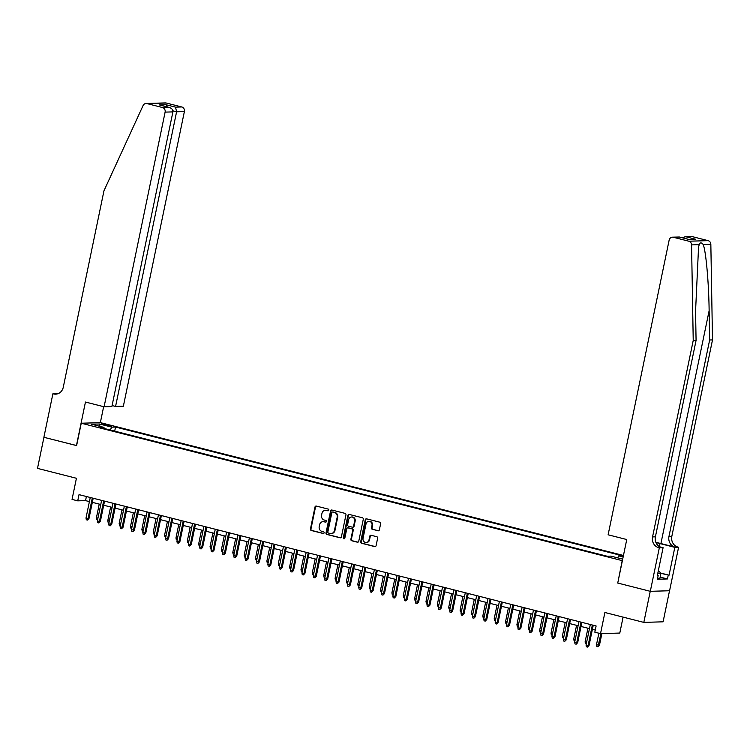 <?xml version="1.0" encoding="UTF-8"?>
<svg xmlns="http://www.w3.org/2000/svg" width="750" height="750" viewBox="0 0 750 750"><rect width="100%" height="100%" fill="white"/><g stroke="black" fill="none" stroke-linecap="round" stroke-linejoin="round"><path stroke-width="1.12" d="M328.819 510.15A0.881 0.797 -91.7 0 0 328.209 509.091L316.359 506.081A1.256 1.144 -91.7 0 0 314.991 507.019L310.444 528.984A1.256 1.144 -91.7 0 0 311.306 530.494L323.156 533.503A0.881 0.797 -91.7 0 0 324.113 532.847A0.881 0.797 -91.7 0 0 323.512 531.788L321.975 531.403A4.013 3.656 -91.7 0 1 319.219 526.594L319.594 524.756A4.013 3.656 -91.7 0 1 323.972 521.766L325.509 522.15A0.881 0.797 -91.7 0 0 325.866 520.444L324.328 520.05A4.013 3.656 -91.7 0 1 321.562 515.241L321.947 513.413A4.013 3.656 -91.7 0 1 326.325 510.413L327.863 510.797A0.881 0.797 -91.7 0 0 328.819 510.15M378 530.794A1.256 1.144 -91.7 0 0 379.359 529.856L380.644 523.697A1.256 1.144 -91.7 0 0 379.781 522.188L366.619 518.85A1.256 1.144 -91.7 0 0 365.25 519.788L360.694 541.753A1.256 1.144 -91.7 0 0 361.556 543.253L374.719 546.6A1.256 1.144 -91.7 0 0 376.088 545.662L377.634 538.219A1.256 1.144 -91.7 0 0 376.772 536.709L371.137 535.284A1.256 1.144 -91.7 0 0 369.769 536.222L369 539.906A3.356 3.056 -91.7 0 1 366.122 542.503A3.356 3.056 -91.7 0 1 363.038 538.397L366.028 523.931A3.356 3.056 -91.7 0 1 368.916 521.344A3.356 3.056 -91.7 0 1 372 525.45L371.503 527.859A1.256 1.144 -91.7 0 0 372.366 529.359L378.516 530.775A1.256 1.144 -91.7 0 0 378.544 530.784M617.756 582.994L622.209 560.625L81.244 423.225L76.612 445.603L43.941 437.306L37.5 468.384L76.425 478.275L72.047 499.406L77.728 500.85L79.022 494.634L596.119 625.969L594.834 632.194L600.516 633.628L619.791 633.066L623.091 617.119M617.578 583.003L650.25 591.3L643.819 622.388L604.894 612.497L600.516 633.628M345.947 514.884A1.256 1.144 -91.7 0 0 345.084 513.375L331.922 510.037A1.256 1.144 -91.7 0 0 330.553 510.975L326.006 532.941A1.256 1.144 -91.7 0 0 326.869 534.441L340.031 537.788A1.256 1.144 -91.7 0 0 341.4 536.85L345.947 514.884M349.266 514.444L362.428 517.781A1.256 1.144 -91.7 0 1 363.291 519.291L358.744 541.256A1.256 1.144 -91.7 0 1 357.375 542.194L351.741 540.759A1.256 1.144 -91.7 0 1 350.878 539.259L352.725 530.344A1.256 1.144 -91.7 0 0 351.863 528.844L348.122 527.897A1.256 1.144 -91.7 0 0 346.753 528.834L344.841 538.106A0.881 0.797 -91.7 0 1 343.275 537.712L347.897 515.381A1.256 1.144 -91.7 0 1 349.266 514.444M669.525 590.756L663.094 621.816L643.819 622.388M103.781 424.781L111.769 426.178L107.006 424.688L101.522 423.938L103.781 424.781M623.456 555.478L100.519 422.662L81.244 423.225M617.569 557.831L618.759 555.891L622.406 555.788L115.537 427.05L111.891 427.153L110.138 429.984M618.759 555.891L623.137 557.006M622.697 559.134L610.847 556.125L607.2 556.238L100.322 427.491L103.969 427.387L91.472 424.209L99.394 423.984L111.891 427.153M77.728 500.85L85.547 500.625L89.409 501.6M92.334 502.35L100.772 504.488M103.697 505.237L112.134 507.375M115.069 508.125L123.497 510.262M126.431 511.003L134.869 513.15M137.794 513.891L146.231 516.038M149.156 516.778L157.594 518.925M160.528 519.666L168.956 521.812M171.891 522.553L180.328 524.7M183.253 525.441L191.691 527.578M194.616 528.328L203.053 530.466M205.988 531.216L214.416 533.353M217.35 534.103L225.787 536.241M228.713 536.991L237.15 539.128M240.075 539.869L248.512 542.016M251.447 542.756L259.875 544.903M262.809 545.644L271.247 547.791M274.172 548.531L282.609 550.678M285.544 551.419L293.972 553.566M296.906 554.306L305.334 556.444M308.269 557.194L316.706 559.331M319.631 560.081L328.069 562.219M331.003 562.969L339.431 565.106M342.366 565.856L350.794 567.994M353.728 568.734L362.166 570.881M365.091 571.622L373.528 573.769M376.462 574.509L384.891 576.656M387.825 577.397L396.253 579.544M399.188 580.284L407.625 582.422M410.55 583.172L418.988 585.309M421.922 586.059L430.35 588.197M433.284 588.947L441.713 591.084M444.647 591.834L453.084 593.972M456.009 594.722L464.447 596.859M467.381 597.6L475.809 599.747M478.744 600.487L487.172 602.634M490.106 603.375L498.544 605.522M501.469 606.262L509.906 608.409M512.841 609.15L521.269 611.287M524.203 612.038L532.631 614.175M535.566 614.925L544.003 617.062M546.928 617.812L555.366 619.95M558.3 620.7L566.728 622.837M569.663 623.578L578.091 625.725M581.025 626.466L589.462 628.612M592.388 629.353L595.266 630.084M86.4 496.509L85.547 500.625M114.694 431.137L115.537 427.05M104.203 428.475L103.969 427.387M99.938 426.366L99.394 423.984M328.312 510.769L326.841 510.394A4.013 3.656 -91.7 0 0 325.659 510.309M323.306 521.663A4.013 3.656 -91.7 0 1 324.497 521.747L325.969 522.122M316.331 506.072A1.256 1.144 -91.7 0 0 315.516 507L310.959 528.975A1.256 1.144 -91.7 0 0 311.822 530.475L323.616 533.466M331.894 510.028A1.256 1.144 -91.7 0 0 331.078 510.956L326.522 532.922A1.256 1.144 -91.7 0 0 327.384 534.431L340.547 537.769A1.256 1.144 -91.7 0 0 340.575 537.778M332.794 512.053A0.881 0.797 -91.7 0 0 331.837 512.709L327.844 531.994A0.881 0.797 -91.7 0 0 328.444 533.044L330.066 533.456A4.013 3.656 -91.7 0 0 334.444 530.456L337.172 517.275A4.013 3.656 -91.7 0 0 334.416 512.466L333.319 512.044A0.881 0.797 -91.7 0 0 332.916 512.053M331.247 533.541A4.013 3.656 -91.7 0 0 334.969 530.447L334.444 530.456M333.319 512.044L334.931 512.447A4.013 3.656 -91.7 0 1 337.697 517.266L334.969 530.447M348.094 527.888A1.256 1.144 -91.7 0 1 348.647 527.878L352.387 528.825A1.256 1.144 -91.7 0 1 353.25 530.334L351.403 539.241A1.256 1.144 -91.7 0 0 352.266 540.75L357.9 542.175A1.256 1.144 -91.7 0 0 357.928 542.184M349.237 514.434A1.256 1.144 -91.7 0 0 348.422 515.363L343.8 537.694A0.881 0.797 -91.7 0 0 344.344 538.734M354.637 521.1A3.356 3.056 -91.7 0 0 351.553 516.994A3.356 3.056 -91.7 0 0 348.675 519.591L347.616 524.681A1.256 1.144 -91.7 0 0 348.478 526.191L352.219 527.137A1.256 1.144 -91.7 0 0 353.588 526.2L354.637 521.1L355.162 521.091A3.356 3.056 -91.7 0 0 351.816 517.003M352.762 527.128A1.256 1.144 -91.7 0 0 354.103 526.181L353.588 526.2M355.162 521.091L354.103 526.181M369.178 521.344A3.356 3.056 -91.7 0 1 372.516 525.431L372.019 527.841A1.256 1.144 -91.7 0 0 372.881 529.35L378.516 530.775M366.375 542.484A3.356 3.056 -91.7 0 0 369.525 539.897L369 539.906M371.109 535.275A1.256 1.144 -91.7 0 0 370.294 536.203L369.525 539.897M366.591 518.841A1.256 1.144 -91.7 0 0 365.766 519.769L361.219 541.734A1.256 1.144 -91.7 0 0 362.081 543.234L375.244 546.581A1.256 1.144 -91.7 0 0 375.272 546.591M97.622 519.703L96.75 519.478L96.422 517.753L99.244 504.103M96.422 517.753L97.941 518.137M92.306 498.009L88.041 518.578L88.978 518.55L87.459 520.069L88.041 518.578L85.997 518.053L90.253 497.494M88.978 518.55L93.188 498.234M87.459 520.069L86.325 519.788L85.997 518.053M658.191 571.406L659.625 571.772L660.891 573.478L659.859 578.447L657.619 578.156M660.891 573.478L657.844 573.084M112.088 405.553L115.575 406.444L123.366 406.209L184.388 111.553L176.597 111.778L172.922 110.85M115.575 406.444L176.597 111.778L175.528 107.138L181.753 106.959L166.237 103.022L146.962 103.584A3.825 3.497 -91.7 0 0 143.062 105.581L103.959 190.809L63.272 387.253A8.934 8.156 88.3 0 1 55.584 394.163A8.934 8.156 88.3 0 1 53.512 393.928L52.894 393.778L43.884 437.288L76.622 445.556M76.444 445.556L85.453 402.047L104.091 406.781L165.113 112.116A3.825 3.497 -91.7 0 0 162.478 107.522L146.962 103.584M52.894 393.778L57.459 393.863M100.341 422.662L103.65 406.669M104.091 406.781L111.881 406.547L172.903 111.891L165.113 112.116M146.081 103.481L165.356 102.919A3.825 3.497 88.3 0 1 166.237 103.022M181.753 106.959A3.825 3.497 88.3 0 1 184.388 111.553M57 393.984A8.934 8.156 88.3 0 1 56.372 393.853L53.512 393.928M162.478 107.522L169.256 107.456L160.359 105.225M159.816 105.056L168.703 107.344C171.647 108.075 173.053 109.584 172.903 111.891M159.272 104.944L166.097 104.747L167.259 106.95M692.606 236.709L685.097 236.803L691.716 236.606A3.825 3.497 88.3 0 1 692.606 236.709L708.113 240.647A3.825 3.497 88.3 0 1 710.841 244.322L712.5 339.909L709.65 339.994L668.962 536.438A8.934 8.156 -91.7 0 0 675.122 547.163L660.909 543.553A16.622 1.716 11.7 0 0 655.866 542.372M709.65 339.994L709.134 310.688C708.787 282.666 705.994 251.438 703.219 244.547C701.428 242.325 700.087 242.362 699.188 244.669L698.55 247.266L695.569 311.081L696.075 340.397L655.397 536.831A8.934 8.156 -91.7 0 0 661.547 547.556L658.697 547.641L659.325 547.8L650.306 591.319L617.747 583.041L626.756 539.531L608.119 534.797L669.141 240.141A3.825 3.497 -91.7 0 1 673.322 237.272L688.837 241.209L708.113 240.647M712.5 339.909L671.822 536.353A8.934 8.156 -91.7 0 0 677.972 547.078L678.6 547.238L669.581 590.747L650.306 591.319M696.075 340.397L693.225 340.481L652.547 536.916A8.934 8.156 -91.7 0 0 658.697 547.641M699.188 244.669L691.566 244.894L693.225 340.481M660.562 573.038L669.056 575.194L660.778 573.328M657.375 575.316L658.162 575.513L657.394 579.244L667.444 578.953L668.222 575.222M658.162 575.513L657.328 575.541L663.094 547.688L659.325 547.8M678.6 547.238L674.822 547.35L659.991 543.581A14.363 1.481 11.7 0 0 655.978 542.634M669.056 575.194L674.822 547.35M659.709 546.825L663.094 547.688M691.566 244.894A3.825 3.497 -91.7 0 0 688.837 241.209M667.444 578.953L660.141 577.097M685.097 236.803L682.106 237.713M686.372 236.888L695.812 239.288L688.631 239.372M695.812 239.288L688.556 239.381M688.987 239.484L679.341 237.009L672.441 237.178M108.984 522.591L108.112 522.366L107.784 520.641L110.606 506.991M107.784 520.641L109.312 521.025M120.347 525.478L119.475 525.253L119.147 523.528L121.978 509.878M119.147 523.528L120.675 523.913M131.719 528.356L130.838 528.141L130.509 526.416L133.341 512.766M130.509 526.416L132.037 526.8M143.081 531.244L142.209 531.028L141.881 529.303L144.703 515.653M141.881 529.303L143.4 529.688M103.669 500.897L99.413 521.466L100.35 521.438L98.831 522.956L99.413 521.466L97.359 520.941L101.625 500.372M100.35 521.438L104.55 501.122M98.831 522.956L97.688 522.666L97.359 520.941M115.031 503.784L110.775 524.353L111.712 524.325L110.194 525.844L110.775 524.353L108.731 523.828L112.987 503.259M111.712 524.325L115.922 504.009M110.194 525.844L109.059 525.553L108.731 523.828M126.394 506.672L122.138 527.241L123.075 527.212L121.556 528.731L122.138 527.241L120.094 526.716L124.35 506.147M123.075 527.212L127.284 506.897M121.556 528.731L120.422 528.441L120.094 526.716M137.766 509.559L133.5 530.119L134.438 530.1L132.919 531.619L133.5 530.119L131.456 529.603L135.712 509.034M134.438 530.1L138.647 509.784M132.919 531.619L131.784 531.328L131.456 529.603M154.444 534.131L153.572 533.916L153.244 532.181L156.066 518.531M153.244 532.181L154.772 532.575M149.128 512.438L144.872 533.006L145.809 532.978L144.291 534.506L144.872 533.006L142.819 532.491L147.084 511.922M145.809 532.978L150.009 512.663M144.291 534.506L143.147 534.216L142.819 532.491M165.806 537.019L164.934 536.794L164.606 535.069L167.438 521.419M164.606 535.069L166.134 535.462M160.491 515.325L156.234 535.894L157.172 535.866L155.653 537.394L156.234 535.894L154.191 535.378L158.447 514.809M157.172 535.866L161.381 515.55M155.653 537.394L154.519 537.103L154.191 535.378M177.178 539.906L176.297 539.681L175.969 537.956L178.8 524.306M175.969 537.956L177.497 538.35M171.853 518.212L167.597 538.781L168.534 538.753L167.016 540.281L167.597 538.781L165.553 538.266L169.809 517.697M168.534 538.753L172.744 518.438M167.016 540.281L165.881 539.991L165.553 538.266M188.541 542.794L187.669 542.569L187.341 540.844L190.162 527.194M187.341 540.844L188.859 541.228M183.225 521.1L178.959 541.669L179.897 541.641L178.378 543.169L178.959 541.669L176.916 541.153L181.172 520.584M179.897 541.641L184.106 521.325M178.378 543.169L177.244 542.878L176.916 541.153M199.903 545.681L199.031 545.456L198.703 543.731L201.525 530.081M198.703 543.731L200.231 544.116M194.588 523.987L190.331 544.556L191.269 544.528L189.75 546.047L190.331 544.556L188.278 544.041L192.544 523.472M191.269 544.528L195.469 524.212M189.75 546.047L188.606 545.766L188.278 544.041M211.266 548.569L210.394 548.344L210.066 546.619L212.897 532.969M210.066 546.619L211.594 547.003M205.95 526.875L201.694 547.444L202.631 547.416L201.113 548.934L201.694 547.444L199.65 546.919L203.906 526.359M202.631 547.416L206.841 527.1M201.113 548.934L199.978 548.653L199.65 546.919M222.637 551.456L221.756 551.231L221.428 549.506L224.259 535.856M221.428 549.506L222.956 549.891M217.312 529.763L213.056 550.331L213.994 550.303L212.475 551.822L213.056 550.331L211.013 549.806L215.269 529.237M213.994 550.303L218.203 529.988M212.475 551.822L211.341 551.531L211.013 549.806M234 554.334L233.128 554.119L232.8 552.394L235.622 538.744M232.8 552.394L234.319 552.778M228.684 532.65L224.419 553.219L225.356 553.191L223.837 554.709L224.419 553.219L222.375 552.694L226.631 532.125M225.356 553.191L229.566 532.875M223.837 554.709L222.703 554.419L222.375 552.694M245.363 557.222L244.491 557.006L244.162 555.281L246.984 541.631M244.162 555.281L245.691 555.666M240.047 535.538L235.791 556.106L236.728 556.078L235.209 557.597L235.791 556.106L233.737 555.581L238.003 535.012M236.728 556.078L240.928 535.763M235.209 557.597L234.066 557.306L233.737 555.581M256.725 560.109L255.853 559.894L255.525 558.169L258.356 544.509M255.525 558.169L257.053 558.553M251.409 538.425L247.153 558.984L248.091 558.966L246.572 560.484L247.153 558.984L245.109 558.469L249.366 537.9M248.091 558.966L252.3 538.65M246.572 560.484L245.438 560.194L245.109 558.469M268.097 562.997L267.216 562.772L266.887 561.047L269.719 547.397M266.887 561.047L268.416 561.441M262.772 541.303L258.516 561.872L259.453 561.844L257.934 563.372L258.516 561.872L256.472 561.356L260.728 540.788M259.453 561.844L263.663 541.528M257.934 563.372L256.8 563.081L256.472 561.356M279.459 565.884L278.588 565.659L278.259 563.934L281.081 550.284M278.259 563.934L279.778 564.328M274.144 544.191L269.878 564.759L270.816 564.731L269.297 566.259L269.878 564.759L267.834 564.244L272.091 543.675M270.816 564.731L275.025 544.416M269.297 566.259L268.163 565.969L267.834 564.244M290.822 568.772L289.95 568.547L289.622 566.822L292.444 553.172M289.622 566.822L291.15 567.216M285.506 547.078L281.25 567.647L282.188 567.619L280.669 569.147L281.25 567.647L279.197 567.131L283.463 546.562M282.188 567.619L286.388 547.303M280.669 569.147L279.525 568.856L279.197 567.131M302.184 571.659L301.312 571.434L300.984 569.709L303.816 556.059M300.984 569.709L302.512 570.094M296.869 549.966L292.613 570.534L293.55 570.506L292.031 572.025L292.613 570.534L290.569 570.019L294.825 549.45M293.55 570.506L297.759 550.191M292.031 572.025L290.897 571.744L290.569 570.019M313.556 574.547L312.675 574.322L312.347 572.597L315.178 558.947M312.347 572.597L313.875 572.981M308.231 552.853L303.975 573.422L304.913 573.394L303.394 574.913L303.975 573.422L301.931 572.906L306.188 552.337M304.913 573.394L309.122 553.078M303.394 574.913L302.259 574.631L301.931 572.906M324.919 577.434L324.047 577.209L323.719 575.484L326.541 561.834M323.719 575.484L325.238 575.869M319.603 555.741L315.338 576.309L316.275 576.281L314.756 577.8L315.338 576.309L313.294 575.784L317.55 555.225M316.275 576.281L320.484 555.966M314.756 577.8L313.622 577.509L313.294 575.784M336.281 580.322L335.409 580.097L335.081 578.372L337.903 564.722M335.081 578.372L336.609 578.756M330.966 558.628L326.709 579.197L327.647 579.169L326.128 580.688L326.709 579.197L324.656 578.672L328.922 558.103M327.647 579.169L331.847 558.853M326.128 580.688L324.984 580.397L324.656 578.672M347.644 583.2L346.772 582.984L346.444 581.259L349.275 567.609M346.444 581.259L347.972 581.644M342.328 561.516L338.072 582.084L339.009 582.056L337.491 583.575L338.072 582.084L336.028 581.559L340.284 560.991M339.009 582.056L343.219 561.741M337.491 583.575L336.356 583.284L336.028 581.559M359.016 586.087L358.134 585.872L357.806 584.147L360.637 570.497M357.806 584.147L359.334 584.531M353.691 564.403L349.434 584.972L350.372 584.944L348.853 586.462L349.434 584.972L347.391 584.447L351.647 563.878M350.372 584.944L354.581 564.628M348.853 586.462L347.719 586.172L347.391 584.447M370.378 588.975L369.506 588.759L369.178 587.034L372 573.375M369.178 587.034L370.697 587.419M365.062 567.291L360.797 587.85L361.734 587.831L360.216 589.35L360.797 587.85L358.753 587.334L363.009 566.766M361.734 587.831L365.944 567.516M360.216 589.35L359.081 589.059L358.753 587.334M381.741 591.863L380.869 591.638L380.541 589.913L383.363 576.262M380.541 589.913L382.069 590.306M393.103 594.75L392.231 594.525L391.903 592.8L394.734 579.15M391.903 592.8L393.431 593.194M404.475 597.638L403.594 597.413L403.266 595.688L406.097 582.038M403.266 595.688L404.794 596.081M376.425 570.169L372.169 590.737L373.106 590.709L371.588 592.238L372.169 590.737L370.116 590.222L374.381 569.653M373.106 590.709L377.306 570.394M371.588 592.238L370.444 591.947L370.116 590.222M387.787 573.056L383.531 593.625L384.469 593.597L382.95 595.125L383.531 593.625L381.488 593.109L385.744 572.541M384.469 593.597L388.678 573.281M382.95 595.125L381.816 594.834L381.488 593.109M399.15 575.944L394.894 596.512L395.831 596.484L394.312 598.013L394.894 596.512L392.85 595.997L397.106 575.428M395.831 596.484L400.041 576.169M394.312 598.013L393.178 597.722L392.85 595.997M415.837 600.525L414.966 600.3L414.637 598.575L417.459 584.925M414.637 598.575L416.156 598.959M410.522 578.831L406.256 599.4L407.194 599.372L405.675 600.891L406.256 599.4L404.213 598.884L408.469 578.316M407.194 599.372L411.403 579.056M405.675 600.891L404.541 600.609L404.213 598.884M427.2 603.413L426.328 603.188L426 601.462L428.822 587.812M426 601.462L427.528 601.847M421.884 581.719L417.628 602.288L418.566 602.259L417.047 603.778L417.628 602.288L415.575 601.772L419.841 581.203M418.566 602.259L422.766 581.944M417.047 603.778L415.903 603.497L415.575 601.772M438.562 606.3L437.691 606.075L437.362 604.35L440.194 590.7M437.362 604.35L438.891 604.734M433.247 584.606L428.991 605.175L429.928 605.147L428.409 606.666L428.991 605.175L426.947 604.65L431.203 584.091M429.928 605.147L434.137 584.831M428.409 606.666L427.275 606.375L426.947 604.65M449.934 609.188L449.053 608.962L448.725 607.238L451.556 593.587M448.725 607.238L450.253 607.622M444.609 587.494L440.353 608.062L441.291 608.034L439.772 609.553L440.353 608.062L438.309 607.537L442.566 586.969M441.291 608.034L445.5 587.719M439.772 609.553L438.637 609.263L438.309 607.537M461.297 612.066L460.425 611.85L460.097 610.125L462.919 596.475M460.097 610.125L461.616 610.509M455.981 590.381L451.716 610.95L452.653 610.922L451.134 612.441L451.716 610.95L449.672 610.425L453.928 589.856M452.653 610.922L456.863 590.606M451.134 612.441L450 612.15L449.672 610.425M472.659 614.953L471.788 614.738L471.459 613.013L474.281 599.363M471.459 613.013L472.987 613.397M467.344 593.269L463.087 613.837L464.025 613.809L462.506 615.328L463.087 613.837L461.034 613.312L465.3 592.744M464.025 613.809L468.225 593.494M462.506 615.328L461.363 615.037L461.034 613.312M484.022 617.841L483.15 617.625L482.822 615.891L485.653 602.241M482.822 615.891L484.35 616.284M478.706 596.156L474.45 616.716L475.387 616.688L473.869 618.216L474.45 616.716L472.406 616.2L476.663 595.631M475.387 616.688L479.597 596.381M473.869 618.216L472.734 617.925L472.406 616.2M495.394 620.728L494.513 620.503L494.184 618.778L497.016 605.128M494.184 618.778L495.712 619.172M490.069 599.034L485.813 619.603L486.75 619.575L485.231 621.103L485.813 619.603L483.769 619.087L488.025 598.519M486.75 619.575L490.959 599.259M485.231 621.103L484.097 620.812L483.769 619.087M506.756 623.616L505.884 623.391L505.556 621.666L508.378 608.016M505.556 621.666L507.075 622.059M501.441 601.922L497.175 622.491L498.113 622.463L496.594 623.991L497.175 622.491L495.131 621.975L499.397 601.406M498.113 622.463L502.322 602.147M496.594 623.991L495.459 623.7L495.131 621.975M518.119 626.503L517.247 626.278L516.919 624.553L519.741 610.903M516.919 624.553L518.447 624.947M512.803 604.809L508.547 625.378L509.484 625.35L507.966 626.878L508.547 625.378L506.494 624.862L510.759 604.294M509.484 625.35L513.684 605.034M507.966 626.878L506.822 626.587L506.494 624.862M529.481 629.391L528.609 629.166L528.281 627.441L531.112 613.791M528.281 627.441L529.809 627.825M524.166 607.697L519.909 628.266L520.847 628.237L519.328 629.756L519.909 628.266L517.866 627.75L522.122 607.181M520.847 628.237L525.056 607.922M519.328 629.756L518.194 629.475L517.866 627.75M540.853 632.278L539.972 632.053L539.644 630.328L542.475 616.678M539.644 630.328L541.172 630.712M535.528 610.584L531.272 631.153L532.209 631.125L530.691 632.644L531.272 631.153L529.228 630.628L533.484 610.069M532.209 631.125L536.419 610.809M530.691 632.644L529.556 632.362L529.228 630.628M552.216 635.166L551.344 634.941L551.016 633.216L553.837 619.566M551.016 633.216L552.534 633.6M546.9 613.472L542.634 634.041L543.572 634.012L542.053 635.531L542.634 634.041L540.591 633.516L544.856 612.947M543.572 634.012L547.781 613.697M542.053 635.531L540.919 635.241L540.591 633.516M563.578 638.053L562.706 637.828L562.378 636.103L565.2 622.453M562.378 636.103L563.906 636.487M558.263 616.359L554.006 636.928L554.944 636.9L553.425 638.419L554.006 636.928L551.953 636.403L556.219 615.834M554.944 636.9L559.144 616.584M553.425 638.419L552.281 638.128L551.953 636.403M574.941 640.931L574.069 640.716L573.741 638.991L576.572 625.341M573.741 638.991L575.269 639.375M569.625 619.247L565.369 639.816L566.306 639.788L564.788 641.306L565.369 639.816L563.325 639.291L567.581 618.722M566.306 639.788L570.516 619.472M564.788 641.306L563.653 641.016L563.325 639.291M586.312 643.819L585.431 643.603L585.103 641.878L587.934 628.228M585.103 641.878L586.631 642.263M580.988 622.134L576.731 642.703L577.669 642.675L576.15 644.194L576.731 642.703L574.688 642.178L578.944 621.609M577.669 642.675L581.878 622.359M576.15 644.194L575.016 643.903L574.688 642.178M599.456 645.253L597.938 646.772L596.803 646.491L596.475 644.756L599.456 645.253L601.866 633.591M597.938 646.772L600.928 633.619M596.475 644.756L598.866 633.216M592.359 625.022L588.094 645.581L589.031 645.553L587.512 647.081L588.094 645.581L586.05 645.066L590.316 624.497M589.031 645.553L593.241 625.237M587.512 647.081L586.378 646.791L586.05 645.066M106.828 425.559L107.006 424.688M109.359 426.056L109.509 425.325M326.841 510.394L326.325 510.413M324.497 521.747L323.972 521.766M311.822 530.475L311.306 530.494M310.959 528.975L310.444 528.984M315.516 507L314.991 507.019M340.547 537.769L340.031 537.788M327.384 534.431L326.869 534.441M326.522 532.922L326.006 532.941M331.078 510.956L330.553 510.975M337.697 517.266L337.172 517.275M334.931 512.447L334.416 512.466M357.9 542.175L357.375 542.194M352.266 540.75L351.741 540.759M351.403 539.241L350.878 539.259M353.25 530.334L352.725 530.344M352.387 528.825L351.863 528.844M348.647 527.878L348.122 527.897M343.8 537.694L343.275 537.712M348.422 515.363L347.897 515.381M372.881 529.35L372.366 529.359M372.019 527.841L371.503 527.859M372.516 525.431L372 525.45M370.294 536.203L369.769 536.222M375.244 546.581L374.719 546.6M362.081 543.234L361.556 543.253M361.219 541.734L360.694 541.753M365.766 519.769L365.25 519.788M166.097 104.747L175.528 107.138M709.134 310.688L660.909 543.553M655.397 536.831L652.547 536.916M668.962 536.438L671.822 536.353M679.547 237.094L673.322 237.272M710.841 244.322L703.219 244.547M675.122 547.163L677.972 547.078M659.363 546.619L659.991 543.581M325.922 510.291L325.397 510.309M323.569 521.644L323.044 521.663M333.113 512.016L332.587 512.034M331.509 533.541L330.994 533.559M348.356 527.85L347.831 527.859M352.078 516.984L351.553 516.994M353.025 527.156L352.509 527.166M369.441 521.325L368.916 521.344M366.637 542.484L366.122 542.503M679.341 237.009L688.772 239.409"/></g></svg>
